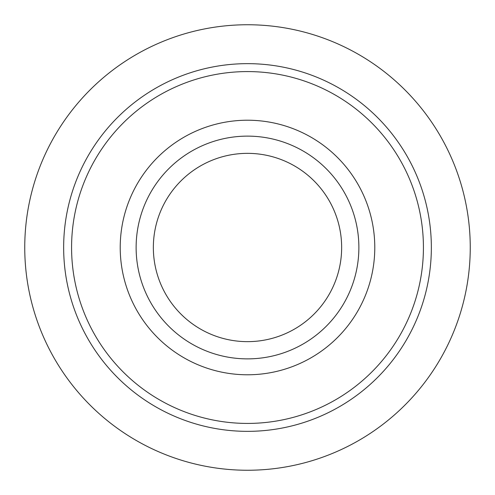 <?xml version="1.0" encoding="UTF-8"?>
<svg xmlns="http://www.w3.org/2000/svg" width="495" height="495" viewBox="0 0 495 495"><rect width="100%" height="100%" fill="white"/><g stroke="black" fill="none" stroke-linecap="round" stroke-linejoin="round"><path stroke-width="0.74" d="M247.5 374.783A127.283 127.283 0 0 0 374.783 247.5A127.283 127.283 0 0 0 247.5 120.217A127.283 127.283 0 0 0 120.217 247.5A127.283 127.283 0 0 0 247.5 374.783M247.5 470.25A222.75 222.75 0 0 0 470.25 247.5A222.75 222.75 0 0 0 247.5 24.75A222.75 222.75 0 0 0 24.75 247.5A222.75 222.75 0 0 0 247.5 470.25M247.5 358.875A111.375 111.375 0 0 0 358.875 247.5A111.375 111.375 0 0 0 247.5 136.125A111.375 111.375 0 0 0 136.125 247.5A111.375 111.375 0 0 0 247.5 358.875M247.5 341.649A94.149 94.149 0 0 0 341.649 247.5A94.149 94.149 0 0 0 247.5 153.351A94.149 94.149 0 0 0 153.351 247.5A94.149 94.149 0 0 0 247.5 341.649M63.651 247.5A183.849 183.849 0 0 0 247.5 431.349A183.849 183.849 0 0 0 431.349 247.5A183.849 183.849 0 0 0 247.5 63.651A183.849 183.849 0 0 0 63.651 247.5M247.5 423.423A175.923 175.923 0 0 0 423.423 247.5A175.923 175.923 0 0 0 247.5 71.577A175.923 175.923 0 0 0 71.577 247.5A175.923 175.923 0 0 0 247.5 423.423"/></g></svg>
